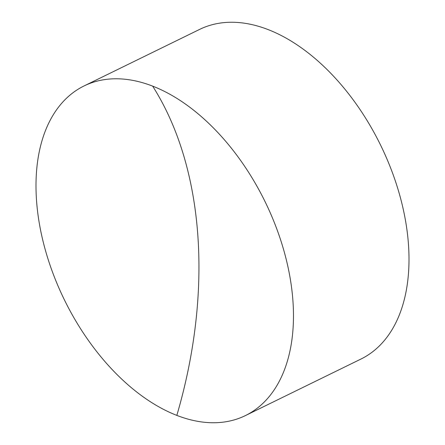 <?xml version="1.0" encoding="UTF-8"?>
<svg xmlns="http://www.w3.org/2000/svg" width="445" height="445" viewBox="0 0 445 445"><rect width="100%" height="100%" fill="white"/><g stroke="black" fill="none" stroke-linecap="round" stroke-linejoin="round"><path stroke-width="0.67" d="M36.568 201.012A183.507 111.712 63.9 0 1 84.088 85.93A183.507 111.712 63.9 0 1 152.646 86.124A183.507 111.712 63.9 0 1 292.905 300.514A183.507 111.712 63.9 0 1 245.384 415.597A183.507 111.712 63.9 0 1 176.826 415.396A183.507 111.712 63.9 0 1 36.568 201.012M245.384 415.597L360.912 359.07A183.507 111.712 -116.1 0 0 408.432 243.988A183.507 111.712 -116.1 0 0 268.174 29.604A183.507 111.712 -116.1 0 0 199.616 29.403L84.088 85.93M176.826 415.396A386.227 255.808 111.2 0 0 152.646 86.124"/></g></svg>
